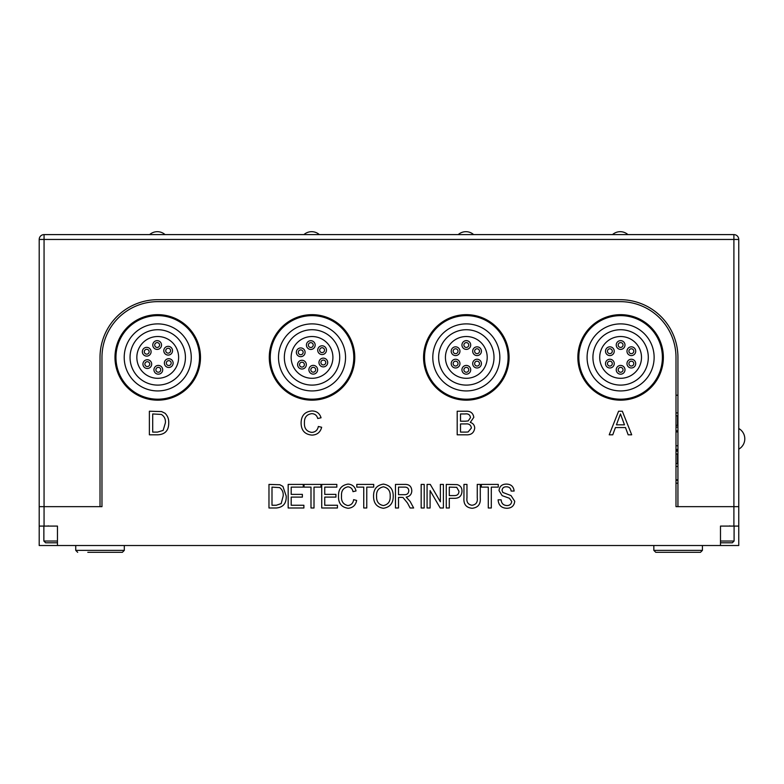 <?xml version="1.0" encoding="UTF-8"?>
<svg xmlns="http://www.w3.org/2000/svg" width="784" height="784" viewBox="0 0 784 784"><rect width="100%" height="100%" fill="white"/><g stroke="black" fill="none" stroke-linecap="round" stroke-linejoin="round"><path stroke-width="1.18" d="M720.486 545.517L738.753 545.517L738.753 526.084L720.486 526.084L720.486 545.517L39.2 545.517L39.2 506.65L101.969 506.65L101.969 357.406A55.772 55.772 0 0 1 157.741 301.644L620.222 301.644A55.772 55.772 0 0 1 675.994 357.406L675.994 506.65L738.753 506.65L738.753 526.084M675.994 506.65L733.902 506.65L733.902 239.453L44.061 239.453L44.061 526.084L57.467 526.084L57.467 545.517M200.488 357.406A42.748 42.748 0 0 0 157.741 314.658A42.748 42.748 0 0 0 114.983 357.406A42.748 42.748 0 0 0 157.741 400.163A42.748 42.748 0 0 0 200.488 357.406M354.78 357.406A42.748 42.748 0 0 0 312.022 314.658A42.748 42.748 0 0 0 269.275 357.406A42.748 42.748 0 0 0 312.022 400.163A42.748 42.748 0 0 0 354.78 357.406M509.071 357.406A42.748 42.748 0 0 0 466.313 314.658A42.748 42.748 0 0 0 423.566 357.406A42.748 42.748 0 0 0 466.313 400.163A42.748 42.748 0 0 0 509.071 357.406M663.362 357.406A42.748 42.748 0 0 0 620.605 314.658A42.748 42.748 0 0 0 577.857 357.406A42.748 42.748 0 0 0 620.605 400.163A42.748 42.748 0 0 0 663.362 357.406M39.2 239.453L44.061 239.453L44.061 234.602A4.861 4.861 0 0 0 39.2 239.453L39.2 506.65L101.969 506.65M159.466 315.668A6.605 6.605 0 0 0 156.006 315.668M313.757 315.668A6.605 6.605 0 0 0 310.297 315.668M468.048 315.668A6.605 6.605 0 0 0 464.589 315.668M622.339 315.668A6.605 6.605 0 0 0 618.88 315.668M44.061 526.084L39.2 526.084M268.971 484.404L279.868 484.737L282.926 486.423L286.209 496.066C286.493 503.279 283.259 507.248 276.497 507.983L268.971 507.983L268.971 484.404M276.272 505.259L281.182 503.593L283.181 496.007C283.514 492.47 282.328 489.667 279.643 487.609L271.999 487.119L271.999 505.259L276.272 505.259M288.169 484.404L303.281 484.404L303.281 487.119L291.197 487.119L291.197 494.381L302.379 494.381L302.379 497.095L291.197 497.095L291.197 505.259L303.888 505.259L303.888 507.983L288.169 507.983L288.169 484.404M310.993 487.119L304.035 487.119L304.035 484.404L320.97 484.404L320.97 487.119L314.012 487.119L314.012 507.983L310.993 507.983L310.993 487.119M321.724 484.404L336.836 484.404L336.836 487.119L324.743 487.119L324.743 494.381L335.934 494.381L335.934 497.095L324.743 497.095L324.743 505.259L337.443 505.259L337.443 507.983L321.724 507.983L321.724 484.404M356.642 500.427C355.701 505.229 352.869 507.846 348.145 508.277C341.481 507.287 338.267 503.201 338.502 496.017C338.355 489.118 341.54 485.149 348.047 484.1C352.339 484.394 355.005 486.688 356.034 490.951L353.006 491.666C352.447 488.726 350.742 487.109 347.9 486.815C343.284 487.824 341.167 490.882 341.52 495.998C341.079 501.221 343.186 504.406 347.861 505.562C351.222 505.131 353.143 503.161 353.613 499.653L356.642 500.427M363.747 487.119L356.789 487.119L356.789 484.404L373.713 484.404L373.713 487.119L366.765 487.119L366.765 507.983L363.747 507.983L363.747 487.119M383.405 484.1C390.02 485.188 393.284 489.226 393.215 496.223C393.274 503.201 390.001 507.219 383.386 508.277C376.908 507.258 373.635 503.328 373.566 496.497C373.38 489.334 376.663 485.208 383.405 484.1M383.376 505.562C388.188 504.553 390.461 501.437 390.197 496.203C390.452 490.99 388.188 487.864 383.415 486.815C378.447 487.873 376.173 491.117 376.585 496.537C376.408 501.613 378.672 504.622 383.376 505.562M395.479 484.404L404.711 484.404C409.15 484.228 411.522 486.354 411.806 490.755C411.639 494.371 409.767 496.488 406.19 497.095L410.15 501.466L413.638 507.983L410.12 507.983L407.484 503.005L403.035 497.507L401.565 497.399L398.507 497.399L398.507 507.983L395.479 507.983L395.479 484.404M404.181 494.675C406.994 494.851 408.533 493.567 408.787 490.833C408.621 488.373 407.298 487.138 404.818 487.119L398.507 487.119L398.507 494.675L404.181 494.675M421.175 484.404L424.203 484.404L424.203 507.983L421.175 507.983L421.175 484.404M427.074 484.404L430.269 484.404L440.373 501.809L440.373 484.404L443.391 484.404L443.391 507.983L440.206 507.983L430.093 490.568L430.093 507.983L427.074 507.983L427.074 484.404M446.263 484.404L457.17 484.62C460.394 485.541 462.001 487.726 461.982 491.176C461.756 495.949 459.248 498.33 454.455 498.31L449.291 498.31L449.291 507.983L446.263 507.983L446.263 484.404M454.348 495.586C457.307 495.635 458.846 494.194 458.963 491.274L456.709 487.325L449.291 487.119L449.291 495.586L454.348 495.586M480.278 484.404L480.278 497.967C480.759 504.19 478.054 507.63 472.164 508.277C466.186 507.709 463.452 504.269 463.952 497.967L463.952 484.404L466.97 484.404L466.97 497.811C466.411 502.074 468.058 504.553 471.929 505.259C476.025 504.759 477.799 502.279 477.25 497.811L477.25 484.404L480.278 484.404M488.285 487.119L481.337 487.119L481.337 484.404L498.261 484.404L498.261 487.119L491.303 487.119L491.303 507.983L488.285 507.983L488.285 487.119M501.133 499.82C501.417 503.397 503.338 505.308 506.876 505.562C509.708 505.543 511.325 504.171 511.717 501.446L509.424 498.261L502.152 495.655L499.016 490.559C499.516 486.315 501.956 484.169 506.327 484.1C511.001 484.169 513.598 486.492 514.128 491.049L511.109 491.049C510.805 488.256 509.247 486.844 506.444 486.815C503.867 486.727 502.407 487.893 502.034 490.333L502.789 492.421L511.011 495.586L514.735 501.29C514.196 505.788 511.619 508.12 507.013 508.277C501.515 508.13 498.546 505.308 498.105 499.82L501.133 499.82M618.586 411.228L622.329 411.228L631.698 434.806L628.17 434.806L625.485 427.554L615.43 427.554L612.755 434.806L609.217 434.806L618.586 411.228M622.192 418.636L620.458 413.952L616.43 424.83L624.485 424.83L622.192 418.636M457.19 411.228L466.01 411.228C470.518 411.022 473.115 413.06 473.81 417.343L470.273 422.419C473.085 423.262 474.565 425.144 474.722 428.054C474.026 432.876 471.135 435.13 466.039 434.806L457.19 434.806L457.19 411.228M465.373 421.204L468.205 420.93L470.488 417.637C470.018 414.716 468.185 413.491 465 413.952L460.512 413.952L460.512 421.204L465.373 421.204M466.088 432.092L468.107 431.974L471.39 428.005C470.91 424.938 469.018 423.576 465.706 423.928L460.512 423.928L460.512 432.092L466.088 432.092M321.656 427.26C320.352 432.258 317.148 434.875 312.032 435.11C304.79 434.473 301.144 430.387 301.105 422.85C301.262 415.598 304.878 411.629 311.963 410.934C316.628 411.051 319.656 413.335 321.058 417.784L317.726 418.499C316.903 415.412 314.933 413.795 311.807 413.648C306.711 414.354 304.251 417.411 304.427 422.831C304.143 428.348 306.573 431.533 311.718 432.396C315.393 432.131 317.598 430.161 318.333 426.486L321.656 427.26M149.381 411.228L161.612 411.571L165.042 413.256C167.668 415.892 168.893 419.107 168.727 422.89C168.756 430.436 165.13 434.405 157.829 434.806L149.381 434.806L149.381 411.228M157.564 432.092L163.131 430.426L165.404 422.841C165.708 419.146 164.366 416.343 161.386 414.442L152.704 413.952L152.704 432.092L157.564 432.092M738.753 482.356L738.753 462.923M738.753 512.736L738.753 492.577M677.935 506.65L677.935 357.406A57.712 57.712 0 0 0 620.222 299.694L157.741 299.694A57.712 57.712 0 0 0 100.019 357.406L100.019 506.65M44.061 234.602L733.902 234.602A4.861 4.861 0 0 1 738.753 239.453L738.753 506.65L733.902 506.65L733.902 526.084M675.994 431.915L677.935 431.915M675.994 430.828L677.935 430.828M675.994 427.094L677.935 427.094M675.994 450.565L677.935 450.565M675.994 449.477L677.935 449.477M675.994 445.743L677.935 445.743M57.467 541.048L43.865 541.048L43.865 526.084M57.467 542.793L45.609 542.793L43.865 541.048M734.089 526.084L734.089 541.048L732.344 542.793L720.486 542.793M734.089 541.048L720.486 541.048M635.716 351.212A4.371 4.371 0 0 1 631.345 355.583A4.371 4.371 0 0 1 626.975 351.212A4.371 4.371 0 0 1 631.345 346.842A4.371 4.371 0 0 1 635.716 351.212M628.915 351.212A2.43 2.43 0 0 0 631.345 353.643A2.43 2.43 0 0 0 633.776 351.212A2.43 2.43 0 0 0 631.345 348.782A2.43 2.43 0 0 0 628.915 351.212M635.716 363.609A4.371 4.371 0 0 1 631.345 367.98A4.371 4.371 0 0 1 626.975 363.609A4.371 4.371 0 0 1 631.345 359.239A4.371 4.371 0 0 1 635.716 363.609M628.915 363.609A2.43 2.43 0 0 0 631.345 366.04A2.43 2.43 0 0 0 633.776 363.609A2.43 2.43 0 0 0 631.345 361.179A2.43 2.43 0 0 0 628.915 363.609M624.985 369.803A4.371 4.371 0 0 1 620.605 374.184A4.371 4.371 0 0 1 616.234 369.803A4.371 4.371 0 0 1 620.605 365.432A4.371 4.371 0 0 1 624.985 369.803M618.184 369.803A2.43 2.43 0 0 0 620.605 372.233A2.43 2.43 0 0 0 623.035 369.803A2.43 2.43 0 0 0 620.605 367.382A2.43 2.43 0 0 0 618.184 369.803M614.244 363.609A4.371 4.371 0 0 1 609.874 367.98A4.371 4.371 0 0 1 605.503 363.609A4.371 4.371 0 0 1 609.874 359.239A4.371 4.371 0 0 1 614.244 363.609M607.443 363.609A2.43 2.43 0 0 0 609.874 366.04A2.43 2.43 0 0 0 612.304 363.609A2.43 2.43 0 0 0 609.874 361.179A2.43 2.43 0 0 0 607.443 363.609M614.244 351.212A4.371 4.371 0 0 1 609.874 355.583A4.371 4.371 0 0 1 605.503 351.212A4.371 4.371 0 0 1 609.874 346.842A4.371 4.371 0 0 1 614.244 351.212M607.443 351.212A2.43 2.43 0 0 0 609.874 353.643A2.43 2.43 0 0 0 612.304 351.212A2.43 2.43 0 0 0 609.874 348.782A2.43 2.43 0 0 0 607.443 351.212M624.985 345.019A4.371 4.371 0 0 1 620.605 349.39A4.371 4.371 0 0 1 616.234 345.019A4.371 4.371 0 0 1 620.605 340.638A4.371 4.371 0 0 1 624.985 345.019M618.184 345.019A2.43 2.43 0 0 0 620.605 347.439A2.43 2.43 0 0 0 623.035 345.019A2.43 2.43 0 0 0 620.605 342.588A2.43 2.43 0 0 0 618.184 345.019M641.498 357.406A20.894 20.894 0 0 0 620.605 336.522A20.894 20.894 0 0 0 599.721 357.406A20.894 20.894 0 0 0 620.605 378.3A20.894 20.894 0 0 0 641.498 357.406M592.92 357.406A27.695 27.695 0 0 0 620.605 385.101A27.695 27.695 0 0 0 648.299 357.406A27.695 27.695 0 0 0 620.605 329.721A27.695 27.695 0 0 0 592.92 357.406M654.13 357.406A33.516 33.516 0 0 0 620.605 323.89A33.516 33.516 0 0 0 587.089 357.406A33.516 33.516 0 0 0 620.605 390.932A33.516 33.516 0 0 0 654.13 357.406M662.392 357.406A41.777 41.777 0 0 0 620.605 315.629A41.777 41.777 0 0 0 578.827 357.406A41.777 41.777 0 0 0 620.605 399.193A41.777 41.777 0 0 0 662.392 357.406M481.425 351.212A4.371 4.371 0 0 1 477.054 355.583A4.371 4.371 0 0 1 472.683 351.212A4.371 4.371 0 0 1 477.054 346.842A4.371 4.371 0 0 1 481.425 351.212M474.624 351.212A2.43 2.43 0 0 0 477.054 353.643A2.43 2.43 0 0 0 479.485 351.212A2.43 2.43 0 0 0 477.054 348.782A2.43 2.43 0 0 0 474.624 351.212M481.425 363.609A4.371 4.371 0 0 1 477.054 367.98A4.371 4.371 0 0 1 472.683 363.609A4.371 4.371 0 0 1 477.054 359.239A4.371 4.371 0 0 1 481.425 363.609M474.624 363.609A2.43 2.43 0 0 0 477.054 366.04A2.43 2.43 0 0 0 479.485 363.609A2.43 2.43 0 0 0 477.054 361.179A2.43 2.43 0 0 0 474.624 363.609M470.694 369.803A4.371 4.371 0 0 1 466.313 374.184A4.371 4.371 0 0 1 461.943 369.803A4.371 4.371 0 0 1 466.313 365.432A4.371 4.371 0 0 1 470.694 369.803M463.893 369.803A2.43 2.43 0 0 0 466.313 372.233A2.43 2.43 0 0 0 468.744 369.803A2.43 2.43 0 0 0 466.313 367.382A2.43 2.43 0 0 0 463.893 369.803M459.953 363.609A4.371 4.371 0 0 1 455.582 367.98A4.371 4.371 0 0 1 451.212 363.609A4.371 4.371 0 0 1 455.582 359.239A4.371 4.371 0 0 1 459.953 363.609M453.152 363.609A2.43 2.43 0 0 0 455.582 366.04A2.43 2.43 0 0 0 458.013 363.609A2.43 2.43 0 0 0 455.582 361.179A2.43 2.43 0 0 0 453.152 363.609M459.953 351.212A4.371 4.371 0 0 1 455.582 355.583A4.371 4.371 0 0 1 451.212 351.212A4.371 4.371 0 0 1 455.582 346.842A4.371 4.371 0 0 1 459.953 351.212M453.152 351.212A2.43 2.43 0 0 0 455.582 353.643A2.43 2.43 0 0 0 458.013 351.212A2.43 2.43 0 0 0 455.582 348.782A2.43 2.43 0 0 0 453.152 351.212M470.694 345.019A4.371 4.371 0 0 1 466.313 349.39A4.371 4.371 0 0 1 461.943 345.019A4.371 4.371 0 0 1 466.313 340.638A4.371 4.371 0 0 1 470.694 345.019M463.893 345.019A2.43 2.43 0 0 0 466.313 347.439A2.43 2.43 0 0 0 468.744 345.019A2.43 2.43 0 0 0 466.313 342.588A2.43 2.43 0 0 0 463.893 345.019M487.207 357.406A20.894 20.894 0 0 0 466.313 336.522A20.894 20.894 0 0 0 445.43 357.406A20.894 20.894 0 0 0 466.313 378.3A20.894 20.894 0 0 0 487.207 357.406M438.628 357.406A27.695 27.695 0 0 0 466.313 385.101A27.695 27.695 0 0 0 494.008 357.406A27.695 27.695 0 0 0 466.313 329.721A27.695 27.695 0 0 0 438.628 357.406M499.839 357.406A33.516 33.516 0 0 0 466.313 323.89A33.516 33.516 0 0 0 432.797 357.406A33.516 33.516 0 0 0 466.313 390.932A33.516 33.516 0 0 0 499.839 357.406M508.101 357.406A41.777 41.777 0 0 0 466.313 315.629A41.777 41.777 0 0 0 424.536 357.406A41.777 41.777 0 0 0 466.313 399.193A41.777 41.777 0 0 0 508.101 357.406M326.438 349.742A4.371 4.371 0 0 1 322.528 354.525A4.371 4.371 0 0 1 317.745 350.605A4.371 4.371 0 0 1 321.656 345.822A4.371 4.371 0 0 1 326.438 349.742M319.676 350.419A2.43 2.43 0 0 0 322.332 352.594A2.43 2.43 0 0 0 324.507 349.929A2.43 2.43 0 0 0 321.852 347.753A2.43 2.43 0 0 0 319.676 350.419M327.673 362.071A4.371 4.371 0 0 1 323.763 366.863A4.371 4.371 0 0 1 318.98 362.943A4.371 4.371 0 0 1 322.89 358.161A4.371 4.371 0 0 1 327.673 362.071M320.911 362.747A2.43 2.43 0 0 0 323.567 364.923A2.43 2.43 0 0 0 325.742 362.267A2.43 2.43 0 0 0 323.086 360.091A2.43 2.43 0 0 0 320.911 362.747M317.608 369.313A4.371 4.371 0 0 1 313.698 374.095A4.371 4.371 0 0 1 308.916 370.185A4.371 4.371 0 0 1 312.826 365.393A4.371 4.371 0 0 1 317.608 369.313M310.846 369.989A2.43 2.43 0 0 0 313.502 372.165A2.43 2.43 0 0 0 315.678 369.499A2.43 2.43 0 0 0 313.022 367.333A2.43 2.43 0 0 0 310.846 369.989M306.309 364.207A4.371 4.371 0 0 1 302.399 368.999A4.371 4.371 0 0 1 297.616 365.079A4.371 4.371 0 0 1 301.526 360.297A4.371 4.371 0 0 1 306.309 364.207M299.547 364.893A2.43 2.43 0 0 0 302.203 367.069A2.43 2.43 0 0 0 304.378 364.403A2.43 2.43 0 0 0 301.722 362.228A2.43 2.43 0 0 0 299.547 364.893M305.074 351.879A4.371 4.371 0 0 1 301.164 356.661A4.371 4.371 0 0 1 296.381 352.751A4.371 4.371 0 0 1 300.292 347.959A4.371 4.371 0 0 1 305.074 351.879M298.312 352.555A2.43 2.43 0 0 0 300.968 354.731A2.43 2.43 0 0 0 303.143 352.075A2.43 2.43 0 0 0 300.488 349.899A2.43 2.43 0 0 0 298.312 352.555M315.139 344.637A4.371 4.371 0 0 1 311.228 349.429A4.371 4.371 0 0 1 306.446 345.509A4.371 4.371 0 0 1 310.356 340.726A4.371 4.371 0 0 1 315.139 344.637M308.377 345.323A2.43 2.43 0 0 0 311.032 347.488A2.43 2.43 0 0 0 313.208 344.833A2.43 2.43 0 0 0 310.552 342.657A2.43 2.43 0 0 0 308.377 345.323M332.808 355.328A20.894 20.894 0 0 0 309.945 336.63A20.894 20.894 0 0 0 291.246 359.493A20.894 20.894 0 0 0 314.11 378.192A20.894 20.894 0 0 0 332.808 355.328M284.474 360.17A27.695 27.695 0 0 0 314.786 384.964A27.695 27.695 0 0 0 339.58 354.652A27.695 27.695 0 0 0 309.268 329.858A27.695 27.695 0 0 0 284.474 360.17M345.381 354.074A33.516 33.516 0 0 0 308.69 324.057A33.516 33.516 0 0 0 278.673 360.748A33.516 33.516 0 0 0 315.364 390.765A33.516 33.516 0 0 0 345.381 354.074M353.594 353.251A41.777 41.777 0 0 0 307.867 315.844A41.777 41.777 0 0 0 270.46 361.571A41.777 41.777 0 0 0 316.187 398.978A41.777 41.777 0 0 0 353.594 353.251M172.529 350.497A4.371 4.371 0 0 1 168.374 355.074A4.371 4.371 0 0 1 163.797 350.918A4.371 4.371 0 0 1 167.952 346.342A4.371 4.371 0 0 1 172.529 350.497M165.738 350.82A2.43 2.43 0 0 0 168.276 353.133A2.43 2.43 0 0 0 170.589 350.595A2.43 2.43 0 0 0 168.05 348.282A2.43 2.43 0 0 0 165.738 350.82M173.127 362.884A4.371 4.371 0 0 1 168.962 367.461A4.371 4.371 0 0 1 164.385 363.296A4.371 4.371 0 0 1 168.55 358.719A4.371 4.371 0 0 1 173.127 362.884M166.326 363.208A2.43 2.43 0 0 0 168.874 365.52A2.43 2.43 0 0 0 171.177 362.972A2.43 2.43 0 0 0 168.638 360.66A2.43 2.43 0 0 0 166.326 363.208M162.7 369.587A4.371 4.371 0 0 1 158.535 374.164A4.371 4.371 0 0 1 153.958 369.999A4.371 4.371 0 0 1 158.123 365.422A4.371 4.371 0 0 1 162.7 369.587M155.898 369.911A2.43 2.43 0 0 0 158.446 372.224A2.43 2.43 0 0 0 160.749 369.676A2.43 2.43 0 0 0 158.211 367.363A2.43 2.43 0 0 0 155.898 369.911M151.675 363.903A4.371 4.371 0 0 1 147.519 368.48A4.371 4.371 0 0 1 142.943 364.325A4.371 4.371 0 0 1 147.098 359.748A4.371 4.371 0 0 1 151.675 363.903M144.883 364.227A2.43 2.43 0 0 0 147.421 366.54A2.43 2.43 0 0 0 149.734 364.001A2.43 2.43 0 0 0 147.196 361.689A2.43 2.43 0 0 0 144.883 364.227M151.087 351.526A4.371 4.371 0 0 1 146.922 356.103A4.371 4.371 0 0 1 142.345 351.938A4.371 4.371 0 0 1 146.51 347.361A4.371 4.371 0 0 1 151.087 351.526M144.295 351.849A2.43 2.43 0 0 0 146.833 354.162A2.43 2.43 0 0 0 149.146 351.614A2.43 2.43 0 0 0 146.598 349.301A2.43 2.43 0 0 0 144.295 351.849M161.514 344.823A4.371 4.371 0 0 1 157.349 349.399A4.371 4.371 0 0 1 152.782 345.234A4.371 4.371 0 0 1 156.937 340.658A4.371 4.371 0 0 1 161.514 344.823M154.722 345.146A2.43 2.43 0 0 0 157.261 347.459A2.43 2.43 0 0 0 159.573 344.911A2.43 2.43 0 0 0 157.025 342.598A2.43 2.43 0 0 0 154.722 345.146M178.605 356.416A20.894 20.894 0 0 0 156.741 336.542A20.894 20.894 0 0 0 136.867 358.406A20.894 20.894 0 0 0 158.731 378.28A20.894 20.894 0 0 0 178.605 356.416M130.075 358.729A27.695 27.695 0 0 0 159.054 385.071A27.695 27.695 0 0 0 185.396 356.093A27.695 27.695 0 0 0 156.418 329.75A27.695 27.695 0 0 0 130.075 358.729M191.218 355.809A33.516 33.516 0 0 0 156.134 323.929A33.516 33.516 0 0 0 124.254 359.013A33.516 33.516 0 0 0 159.338 390.893A33.516 33.516 0 0 0 191.218 355.809M199.469 355.417A41.777 41.777 0 0 0 155.742 315.678A41.777 41.777 0 0 0 116.003 359.405A41.777 41.777 0 0 0 159.73 399.144A41.777 41.777 0 0 0 199.469 355.417M149.636 234.602A11.662 11.662 0 0 1 165.061 234.602M612.51 234.602A11.662 11.662 0 0 1 627.935 234.602M458.219 234.602A11.662 11.662 0 0 1 473.644 234.602M303.927 234.602A11.662 11.662 0 0 1 319.353 234.602M87.798 552.318L122.373 552.318L87.798 552.318M655.777 552.318L653.836 550.368L702.415 550.368L700.475 552.318L655.777 552.318L690.351 552.318M702.415 545.517L702.415 550.368L700.475 552.318L665.91 552.318M675.994 483.199L677.935 483.199M675.994 479.837L677.935 479.837M677.935 480.288L675.994 480.288M677.935 395.224L675.994 395.224M675.994 412.894L677.935 412.894M677.935 466.441L675.994 466.441M675.994 451.143L677.935 451.143M675.994 425.32L677.552 425.32L677.552 415.765L675.994 415.765M675.994 463.579L677.552 463.579L677.552 454.014L675.994 454.014M733.902 234.602L733.902 239.453L738.753 239.453M77.675 552.318L75.734 550.368L124.313 550.368L124.313 545.517L124.313 550.368L122.373 552.318M738.753 449.163A11.858 11.858 0 0 0 738.753 428.495M48.334 525.878L47.559 526.084L48.334 525.878M729.62 525.878L730.404 526.084L729.62 525.878M75.734 550.368L75.734 545.517L75.734 550.368M653.836 550.368L653.836 545.517"/></g></svg>
